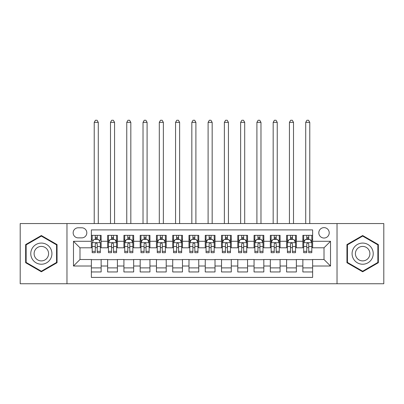 <?xml version="1.0" encoding="UTF-8"?>
<svg xmlns="http://www.w3.org/2000/svg" width="404" height="404" viewBox="0 0 404 404"><rect width="100%" height="100%" fill="white"/><g stroke="black" fill="none" stroke-linecap="round" stroke-linejoin="round"><path stroke-width="0.61" d="M324.013 227.624A5.207 5.207 0 0 0 318.806 232.83A5.207 5.207 0 0 0 324.013 238.037A5.207 5.207 0 0 0 329.22 232.83A5.207 5.207 0 0 0 324.013 227.624M337.027 283.749L383.8 283.749L383.8 223.553L337.027 223.553L337.027 283.749L66.973 283.749L66.973 223.553L20.2 223.553L20.2 283.749L66.973 283.749M312.625 235.35L302.864 235.35L302.864 241.289L296.359 241.289L296.359 247.793L302.864 247.793L302.864 241.289M296.359 241.289L296.359 235.35L286.598 235.35L286.598 241.289L280.088 241.289L280.088 247.793L286.598 247.793L286.598 241.289M280.088 241.289L280.088 235.35L270.326 235.35L270.326 241.289L263.822 241.289L263.822 247.793L270.326 247.793L270.326 241.289M263.822 241.289L263.822 235.35L254.06 235.35L254.06 241.289L247.551 241.289L247.551 247.793L254.06 247.793L254.06 241.289M247.551 241.289L247.551 235.35L237.789 235.35L237.789 241.289L231.285 241.289L231.285 247.793L237.789 247.793L237.789 241.289M231.285 241.289L231.285 235.35L221.523 235.35L221.523 241.289L215.014 241.289L215.014 247.793L221.523 247.793L221.523 241.289M215.014 241.289L215.014 235.35L205.252 235.35L205.252 241.289L198.748 241.289L198.748 247.793L205.252 247.793L205.252 241.289M198.748 241.289L198.748 235.35L188.986 235.35L188.986 241.289L182.477 241.289L182.477 247.793L188.986 247.793L188.986 241.289M182.477 241.289L182.477 235.35L172.715 235.35L172.715 241.289L166.211 241.289L166.211 247.793L172.715 247.793L172.715 241.289M166.211 241.289L166.211 235.35L156.449 235.35L156.449 241.289L149.94 241.289L149.94 247.793L156.449 247.793L156.449 241.289M149.94 241.289L149.94 235.35L140.178 235.35L140.178 241.289L133.673 241.289L133.673 247.793L140.178 247.793L140.178 241.289M133.673 241.289L133.673 235.35L123.912 235.35L123.912 241.289L117.402 241.289L117.402 247.793L123.912 247.793L123.912 241.289M117.402 241.289L117.402 235.35L107.641 235.35L107.641 247.793L101.136 247.793L101.136 235.35L91.375 235.35M91.375 271.953L101.136 271.953L101.136 259.509L107.641 259.509L107.641 271.953L117.402 271.953L117.402 259.509L123.912 259.509L123.912 266.019L117.402 266.019M123.912 266.019L123.912 271.953L133.673 271.953L133.673 259.509L140.178 259.509L140.178 266.019L133.673 266.019M140.178 266.019L140.178 271.953L149.94 271.953L149.94 259.509L156.449 259.509L156.449 266.019L149.94 266.019M156.449 266.019L156.449 271.953L166.211 271.953L166.211 259.509L172.715 259.509L172.715 266.019L166.211 266.019M172.715 266.019L172.715 271.953L182.477 271.953L182.477 259.509L188.986 259.509L188.986 266.019L182.477 266.019M188.986 266.019L188.986 271.953L198.748 271.953L198.748 259.509L205.252 259.509L205.252 266.019L198.748 266.019M205.252 266.019L205.252 271.953L215.014 271.953L215.014 259.509L221.523 259.509L221.523 266.019L215.014 266.019M221.523 266.019L221.523 271.953L231.285 271.953L231.285 259.509L237.789 259.509L237.789 266.019L231.285 266.019M237.789 266.019L237.789 271.953L247.551 271.953L247.551 259.509L254.06 259.509L254.06 266.019L247.551 266.019M254.06 266.019L254.06 271.953L263.822 271.953L263.822 259.509L270.326 259.509L270.326 266.019L263.822 266.019M270.326 266.019L270.326 271.953L280.088 271.953L280.088 259.509L286.598 259.509L286.598 266.019L280.088 266.019M286.598 266.019L286.598 271.953L296.359 271.953L296.359 259.509L302.864 259.509L302.864 266.019L296.359 266.019M78.199 237.87L81.775 237.87A5.045 5.045 0 0 0 86.82 232.83A5.045 5.045 0 0 0 81.775 227.785L78.199 227.785A5.045 5.045 0 0 0 73.154 232.83A5.045 5.045 0 0 0 78.199 237.87M337.027 223.553L66.973 223.553M312.625 241.289L312.625 229.901L91.375 229.901L91.375 247.793L79.987 247.793L79.987 259.509L91.375 259.509L91.375 277.407L312.625 277.407L312.625 259.509L324.013 259.509L324.013 247.793L312.625 247.793L312.625 241.289L330.522 241.289L330.522 266.019L312.625 266.019M91.375 266.019L73.478 266.019L73.478 241.289L91.375 241.289M302.864 266.019L302.864 271.953L312.625 271.953M91.375 239.415L92.188 239.415M95.278 239.415L97.233 239.415M100.323 239.415L101.136 239.415M91.375 247.632L92.188 247.632M95.278 247.632L97.233 247.632M100.323 247.632L101.136 247.632M91.375 259.671L101.136 259.671M91.375 267.887L101.136 267.887M107.641 247.632L108.459 247.632M111.549 247.632L113.499 247.632M116.589 247.632L117.402 247.632M107.641 239.415L108.459 239.415M111.549 239.415L113.499 239.415M116.589 239.415L117.402 239.415M107.641 259.671L117.402 259.671M107.641 267.887L117.402 267.887M123.912 259.671L133.673 259.671M123.912 267.887L133.673 267.887M123.912 239.415L124.725 239.415M127.816 239.415L129.77 239.415M132.86 239.415L133.673 239.415M123.912 247.632L124.725 247.632M127.816 247.632L129.77 247.632M132.86 247.632L133.673 247.632M140.178 259.671L149.94 259.671M140.178 267.887L149.94 267.887M140.178 239.415L140.991 239.415M144.087 239.415L146.036 239.415M149.126 239.415L149.94 239.415M140.178 247.632L140.991 247.632M144.087 247.632L146.036 247.632M149.126 247.632L149.94 247.632M156.449 259.671L166.211 259.671M156.449 267.887L166.211 267.887M156.449 239.415L157.262 239.415M160.353 239.415L162.307 239.415M165.398 239.415L166.211 239.415M156.449 247.632L157.262 247.632M160.353 247.632L162.307 247.632M165.398 247.632L166.211 247.632M172.715 259.671L182.477 259.671M172.715 267.887L182.477 267.887M172.715 239.415L173.528 239.415M176.619 239.415L178.573 239.415M181.664 239.415L182.477 239.415M172.715 247.632L173.528 247.632M176.619 247.632L178.573 247.632M181.664 247.632L182.477 247.632M188.986 259.671L198.748 259.671M188.986 267.887L198.748 267.887M188.986 239.415L189.799 239.415M192.89 239.415L194.844 239.415M197.935 239.415L198.748 239.415M188.986 247.632L189.799 247.632M192.89 247.632L194.844 247.632M197.935 247.632L198.748 247.632M205.252 259.671L215.014 259.671M205.252 267.887L215.014 267.887M205.252 239.415L206.065 239.415M209.156 239.415L211.11 239.415M214.201 239.415L215.014 239.415M205.252 247.632L206.065 247.632M209.156 247.632L211.11 247.632M214.201 247.632L215.014 247.632M221.523 259.671L231.285 259.671M221.523 267.887L231.285 267.887M221.523 239.415L222.336 239.415M225.427 239.415L227.381 239.415M230.472 239.415L231.285 239.415M221.523 247.632L222.336 247.632M225.427 247.632L227.381 247.632M230.472 247.632L231.285 247.632M237.789 259.671L247.551 259.671M237.789 267.887L247.551 267.887M237.789 239.415L238.602 239.415M241.693 239.415L243.647 239.415M246.738 239.415L247.551 239.415M237.789 247.632L238.602 247.632M241.693 247.632L243.647 247.632M246.738 247.632L247.551 247.632M254.06 259.671L263.822 259.671M254.06 267.887L263.822 267.887M254.06 239.415L254.874 239.415M257.964 239.415L259.913 239.415M263.009 239.415L263.822 239.415M254.06 247.632L254.874 247.632M257.964 247.632L259.913 247.632M263.009 247.632L263.822 247.632M270.326 259.671L280.088 259.671M270.326 267.887L280.088 267.887M270.326 239.415L271.14 239.415M274.23 239.415L276.185 239.415M279.275 239.415L280.088 239.415M270.326 247.632L271.14 247.632M274.23 247.632L276.185 247.632M279.275 247.632L280.088 247.632M286.598 259.671L296.359 259.671M286.598 267.887L296.359 267.887M286.598 239.415L287.411 239.415M290.501 239.415L292.451 239.415M295.541 239.415L296.359 239.415M286.598 247.632L287.411 247.632M290.501 247.632L292.451 247.632M295.541 247.632L296.359 247.632M302.864 259.671L312.625 259.671M302.864 267.887L312.625 267.887M302.864 239.415L303.677 239.415M306.767 239.415L308.722 239.415M311.812 239.415L312.625 239.415M302.864 247.632L303.677 247.632M306.767 247.632L308.722 247.632M311.812 247.632L312.625 247.632M79.987 247.793L73.478 241.289M79.987 259.509L73.478 266.019M330.522 241.289L324.013 247.793M330.522 266.019L324.013 259.509M41.349 271.781L57.05 262.716L57.05 244.587L41.349 235.527L25.649 244.587L25.649 262.716L41.349 271.781M378.351 244.587L362.651 235.527L346.95 244.587L346.95 262.716L362.651 271.781L378.351 262.716L378.351 244.587M97.233 235.35L97.233 239.501L97.233 237.466L95.278 237.466M100.323 251.349L97.233 251.349L97.233 252.677L100.323 252.677L100.323 242.754L98.697 239.501L93.814 239.501L92.188 242.754L92.188 252.677L95.278 252.677L95.278 251.349L92.188 251.349M93.369 240.395L92.188 240.395L92.188 235.35M92.188 240.425L92.188 237.466M100.323 240.425L100.323 237.466M99.142 240.395L100.323 240.395L100.323 235.35M95.278 239.501L95.278 235.35M97.233 251.349L97.233 243.971C96.581 242.718 95.93 242.718 95.278 243.971L95.278 249.46M92.188 246.521L95.278 246.521L95.278 251.349M98.288 223.553L98.288 122.367L94.223 122.367L94.223 223.553M94.223 122.367L95.44 120.251L97.066 120.251L98.288 122.367M41.349 243.077A10.575 10.575 0 0 0 30.775 253.651A10.575 10.575 0 0 0 41.349 264.226A10.575 10.575 0 0 0 51.924 253.651A10.575 10.575 0 0 0 41.349 243.077M41.349 246.415A7.242 7.242 0 0 0 34.108 253.651A7.242 7.242 0 0 0 41.349 260.893A7.242 7.242 0 0 0 48.586 253.651A7.242 7.242 0 0 0 41.349 246.415M56.56 262.433L41.349 271.215L26.139 262.433L26.139 244.869L41.349 236.088L56.56 244.869L56.56 262.433M353.495 248.364A10.575 10.575 0 0 0 357.363 262.812A10.575 10.575 0 0 0 371.811 258.939A10.575 10.575 0 0 0 367.938 244.496A10.575 10.575 0 0 0 353.495 248.364M356.384 250.031A7.242 7.242 0 0 0 359.03 259.924A7.242 7.242 0 0 0 368.923 257.272A7.242 7.242 0 0 0 366.271 247.384A7.242 7.242 0 0 0 356.384 250.031M377.861 244.869L377.861 262.433L362.651 271.215L347.44 262.433L347.44 244.869L362.651 236.088L377.861 244.869M113.499 237.466L111.549 237.466M116.589 251.349L113.499 251.349L113.499 252.677L116.589 252.677L116.589 242.754L114.963 239.501L110.085 239.501L108.459 242.754L108.459 252.677L111.549 252.677L111.549 251.349L108.459 251.349M108.459 242.754L108.459 235.35M116.589 242.754L116.589 235.35M111.549 239.501L111.549 235.35M113.499 235.35L113.499 239.501M113.499 251.349L113.499 243.971C112.847 242.718 112.201 242.718 111.549 243.971L111.549 251.349M114.559 223.553L114.559 122.367L110.489 122.367L110.489 223.553M110.489 122.367L111.711 120.251L113.337 120.251L114.559 122.367M129.77 237.466L127.816 237.466M132.86 251.349L129.77 251.349L129.77 252.677L132.86 252.677L132.86 242.754L131.234 239.501L126.351 239.501L124.725 242.754L124.725 252.677L127.816 252.677L127.816 251.349L124.725 251.349M124.725 242.754L124.725 235.35M132.86 242.754L132.86 235.35M127.816 239.501L127.816 235.35M129.77 235.35L129.77 239.501M129.77 251.349L129.77 243.971C129.118 242.718 128.467 242.718 127.816 243.971L127.816 251.349M130.825 223.553L130.825 122.367L126.76 122.367L126.76 223.553M126.76 122.367L127.977 120.251L129.603 120.251L130.825 122.367M146.036 237.466L144.087 237.466M149.126 251.349L146.036 251.349L146.036 252.677L149.126 252.677L149.126 242.754L147.5 239.501L142.622 239.501L140.991 242.754L140.991 252.677L144.087 252.677L144.087 251.349L140.991 251.349M140.991 242.754L140.991 235.35M149.126 242.754L149.126 235.35M144.087 239.501L144.087 235.35M146.036 235.35L146.036 239.501M146.036 251.349L146.036 243.971C145.384 242.718 144.738 242.718 144.087 243.971L144.087 251.349M147.096 223.553L147.096 122.367L143.026 122.367L143.026 223.553M143.026 122.367L144.248 120.251L145.874 120.251L147.096 122.367M162.307 237.466L160.353 237.466M165.398 251.349L162.307 251.349L162.307 252.677L165.398 252.677L165.398 242.754L163.772 239.501L158.888 239.501L157.262 242.754L157.262 252.677L160.353 252.677L160.353 251.349L157.262 251.349M157.262 242.754L157.262 235.35M165.398 242.754L165.398 235.35M160.353 239.501L160.353 235.35M162.307 235.35L162.307 239.501M162.307 251.349L162.307 243.971C161.656 242.718 161.004 242.718 160.353 243.971L160.353 251.349M163.362 223.553L163.362 122.367L159.297 122.367L159.297 223.553M159.297 122.367L160.514 120.251L162.14 120.251L163.362 122.367M178.573 237.466L176.619 237.466M181.664 251.349L178.573 251.349L178.573 252.677L181.664 252.677L181.664 242.754L180.038 239.501L175.159 239.501L173.528 242.754L173.528 252.677L176.619 252.677L176.619 251.349L173.528 251.349M173.528 242.754L173.528 235.35M181.664 242.754L181.664 235.35M176.619 239.501L176.619 235.35M178.573 235.35L178.573 239.501M178.573 251.349L178.573 243.971C177.922 242.718 177.275 242.718 176.619 243.971L176.619 251.349M179.629 223.553L179.629 122.367L175.563 122.367L175.563 223.553M175.563 122.367L176.785 120.251L178.411 120.251L179.629 122.367M194.844 237.466L192.89 237.466M197.935 251.349L194.844 251.349L194.844 252.677L197.935 252.677L197.935 242.754L196.304 239.501L191.425 239.501L189.799 242.754L189.799 252.677L192.89 252.677L192.89 251.349L189.799 251.349M189.799 242.754L189.799 235.35M197.935 242.754L197.935 235.35M192.89 239.501L192.89 235.35M194.844 235.35L194.844 239.501M194.844 251.349L194.844 243.971C194.193 242.718 193.541 242.718 192.89 243.971L192.89 251.349M195.9 223.553L195.9 122.367L191.834 122.367L191.834 223.553M191.834 122.367L193.051 120.251L194.678 120.251L195.9 122.367M211.11 237.466L209.156 237.466M214.201 251.349L211.11 251.349L211.11 252.677L214.201 252.677L214.201 242.754L212.575 239.501L207.696 239.501L206.065 242.754L206.065 252.677L209.156 252.677L209.156 251.349L206.065 251.349M206.065 242.754L206.065 235.35M214.201 242.754L214.201 235.35M209.156 239.501L209.156 235.35M211.11 235.35L211.11 239.501M211.11 251.349L211.11 243.971C210.459 242.718 209.807 242.718 209.156 243.971L209.156 251.349M212.166 223.553L212.166 122.367L208.1 122.367L208.1 223.553M208.1 122.367L209.322 120.251L210.949 120.251L212.166 122.367M227.381 237.466L225.427 237.466M230.472 251.349L227.381 251.349L227.381 252.677L230.472 252.677L230.472 242.754L228.841 239.501L223.962 239.501L222.336 242.754L222.336 252.677L225.427 252.677L225.427 251.349L222.336 251.349M222.336 242.754L222.336 235.35M230.472 242.754L230.472 235.35M225.427 239.501L225.427 235.35M227.381 235.35L227.381 239.501M227.381 251.349L227.381 243.971C226.73 242.718 226.078 242.718 225.427 243.971L225.427 251.349M228.437 223.553L228.437 122.367L224.371 122.367L224.371 223.553M224.371 122.367L225.589 120.251L227.215 120.251L228.437 122.367M243.647 237.466L241.693 237.466M246.738 251.349L243.647 251.349L243.647 252.677L246.738 252.677L246.738 242.754L245.112 239.501L240.228 239.501L238.602 242.754L238.602 252.677L241.693 252.677L241.693 251.349L238.602 251.349M238.602 242.754L238.602 235.35M246.738 242.754L246.738 235.35M241.693 239.501L241.693 235.35M243.647 235.35L243.647 239.501M243.647 251.349L243.647 243.971C242.996 242.718 242.344 242.718 241.693 243.971L241.693 251.349M244.703 223.553L244.703 122.367L240.638 122.367L240.638 223.553M240.638 122.367L241.86 120.251L243.486 120.251L244.703 122.367M259.913 237.466L257.964 237.466M263.009 251.349L259.913 251.349L259.913 252.677L263.009 252.677L263.009 242.754L261.378 239.501L256.5 239.501L254.874 242.754L254.874 252.677L257.964 252.677L257.964 251.349L254.874 251.349M254.874 242.754L254.874 235.35M263.009 242.754L263.009 235.35M257.964 239.501L257.964 235.35M259.913 235.35L259.913 239.501M259.913 251.349L259.913 243.971C259.267 242.718 258.616 242.718 257.964 243.971L257.964 251.349M260.974 223.553L260.974 122.367L256.904 122.367L256.904 223.553M256.904 122.367L258.126 120.251L259.752 120.251L260.974 122.367M276.185 237.466L274.23 237.466M279.275 251.349L276.185 251.349L276.185 252.677L279.275 252.677L279.275 242.754L277.649 239.501L272.766 239.501L271.14 242.754L271.14 252.677L274.23 252.677L274.23 251.349L271.14 251.349M271.14 242.754L271.14 235.35M279.275 242.754L279.275 235.35M274.23 239.501L274.23 235.35M276.185 235.35L276.185 239.501M276.185 251.349L276.185 243.971C275.533 242.718 274.882 242.718 274.23 243.971L274.23 251.349M277.24 223.553L277.24 122.367L273.175 122.367L273.175 223.553M273.175 122.367L274.397 120.251L276.023 120.251L277.24 122.367M292.451 237.466L290.501 237.466M295.541 251.349L292.451 251.349L292.451 252.677L295.541 252.677L295.541 242.754L293.915 239.501L289.037 239.501L287.411 242.754L287.411 252.677L290.501 252.677L290.501 251.349L287.411 251.349M287.411 242.754L287.411 235.35M295.541 242.754L295.541 235.35M290.501 239.501L290.501 235.35M292.451 235.35L292.451 239.501M292.451 251.349L292.451 243.971C291.804 242.718 291.153 242.718 290.501 243.971L290.501 251.349M293.511 223.553L293.511 122.367L289.441 122.367L289.441 223.553M289.441 122.367L290.663 120.251L292.289 120.251L293.511 122.367M308.722 237.466L306.767 237.466M311.812 251.349L308.722 251.349L308.722 252.677L311.812 252.677L311.812 242.754L310.186 239.501L305.303 239.501L303.677 242.754L303.677 252.677L306.767 252.677L306.767 251.349L303.677 251.349M303.677 242.754L303.677 235.35M311.812 242.754L311.812 235.35M306.767 239.501L306.767 235.35M308.722 235.35L308.722 239.501M308.722 251.349L308.722 243.971C308.07 242.718 307.419 242.718 306.767 243.971L306.767 251.349M309.777 223.553L309.777 122.367L305.712 122.367L305.712 223.553M305.712 122.367L306.934 120.251L308.56 120.251L309.777 122.367M107.641 266.019L101.136 266.019M107.641 241.289L101.136 241.289M100.283 242.673L92.228 242.673M100.323 246.521L97.233 246.521M97.233 238.501L95.278 238.501M116.549 242.673L108.499 242.673M108.459 240.395L109.635 240.395M115.413 240.395L116.589 240.395M111.549 246.521L108.459 246.521M116.589 246.521L113.499 246.521M113.499 238.501L111.549 238.501M132.82 242.673L124.765 242.673M124.725 240.395L125.907 240.395M131.679 240.395L132.86 240.395M127.816 246.521L124.725 246.521M132.86 246.521L129.77 246.521M129.77 238.501L127.816 238.501M149.086 242.673L141.036 242.673M140.991 240.395L142.173 240.395M147.95 240.395L149.126 240.395M144.087 246.521L140.991 246.521M149.126 246.521L146.036 246.521M146.036 238.501L144.087 238.501M165.357 242.673L157.302 242.673M157.262 240.395L158.439 240.395M164.216 240.395L165.398 240.395M160.353 246.521L157.262 246.521M165.398 246.521L162.307 246.521M162.307 238.501L160.353 238.501M181.623 242.673L173.569 242.673M173.528 240.395L174.71 240.395M180.487 240.395L181.664 240.395M176.619 246.521L173.528 246.521M181.664 246.521L178.573 246.521M178.573 238.501L176.619 238.501M197.894 242.673L189.84 242.673M189.799 240.395L190.976 240.395M196.753 240.395L197.935 240.395M192.89 246.521L189.799 246.521M197.935 246.521L194.844 246.521M194.844 238.501L192.89 238.501M214.16 242.673L206.106 242.673M206.065 240.395L207.247 240.395M213.024 240.395L214.201 240.395M209.156 246.521L206.065 246.521M214.201 246.521L211.11 246.521M211.11 238.501L209.156 238.501M230.431 242.673L222.377 242.673M222.336 240.395L223.513 240.395M229.29 240.395L230.472 240.395M225.427 246.521L222.336 246.521M230.472 246.521L227.381 246.521M227.381 238.501L225.427 238.501M246.698 242.673L238.643 242.673M238.602 240.395L239.784 240.395M245.561 240.395L246.738 240.395M241.693 246.521L238.602 246.521M246.738 246.521L243.647 246.521M243.647 238.501L241.693 238.501M262.964 242.673L254.914 242.673M254.874 240.395L256.05 240.395M261.827 240.395L263.009 240.395M257.964 246.521L254.874 246.521M263.009 246.521L259.913 246.521M259.913 238.501L257.964 238.501M279.235 242.673L271.18 242.673M271.14 240.395L272.321 240.395M278.093 240.395L279.275 240.395M274.23 246.521L271.14 246.521M279.275 246.521L276.185 246.521M276.185 238.501L274.23 238.501M295.501 242.673L287.451 242.673M287.411 240.395L288.587 240.395M294.364 240.395L295.541 240.395M290.501 246.521L287.411 246.521M295.541 246.521L292.451 246.521M292.451 238.501L290.501 238.501M311.772 242.673L303.717 242.673M303.677 240.395L304.858 240.395M310.631 240.395L311.812 240.395M306.767 246.521L303.677 246.521M311.812 246.521L308.722 246.521M308.722 238.501L306.767 238.501"/></g></svg>

